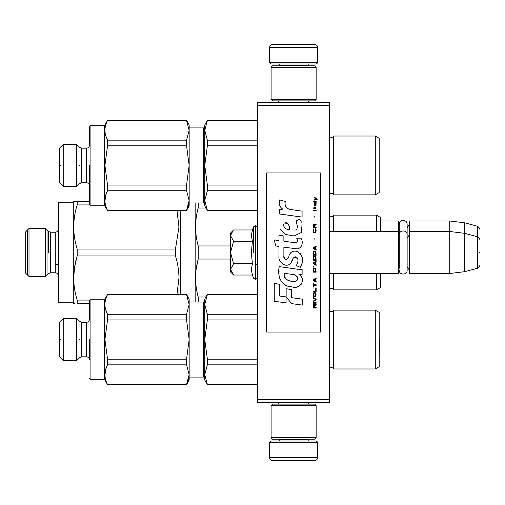 <?xml version="1.0" encoding="UTF-8"?>
<svg xmlns="http://www.w3.org/2000/svg" width="505" height="505" viewBox="0 0 505 505"><rect width="100%" height="100%" fill="white"/><g stroke="black" fill="none" stroke-linecap="round" stroke-linejoin="round"><path stroke-width="0.76" d="M329.651 102.401L329.651 105.4L257.6 105.4L257.6 102.401L329.651 102.401M329.651 399.6L257.6 399.6L257.6 402.599L329.651 402.599L329.651 105.4M257.6 399.6L257.6 105.4M380.385 220.982L398.098 220.982L398.098 273.514L329.651 273.514M398.098 220.982L398.697 221.581L398.697 272.915L398.098 273.514M409.202 232.085L409.801 231.486L409.801 220.982L409.202 221.581L409.202 272.915L409.801 273.514L409.801 231.486L449.728 231.486L449.728 273.514L409.801 273.514M409.801 220.982L449.728 220.982L449.728 231.486L464.739 233.329L464.739 271.671L449.728 273.514M479.75 239.654C480.362 239.585 479.624 238.612 477.528 236.757L477.528 226.246L464.739 222.825L464.739 233.329L477.528 236.757L477.528 268.243L464.739 271.671M479.75 252.5L479.75 252.5C479.75 269.07 479.75 269.07 479.75 252.5C479.75 235.93 479.75 235.93 479.75 252.5M479.75 241.996C479.75 225.426 479.75 225.426 479.75 241.996M233.177 274.6L230.583 272.012L230.583 232.988L233.171 230.4M233.159 230.413L230.583 235.482M230.583 269.518L233.6 275.029L252.424 275.029L251.326 269.563L252.424 263.768L251.326 252.835L252.424 241.232L251.326 235.437L252.424 229.971L233.6 229.971M253.567 252.5L253.567 226.814L253.567 252.5M230.583 235.721L233.6 241.232L230.583 252.26M252.424 241.232L233.6 241.232M230.583 252.74L233.6 263.768L230.583 269.279M252.424 263.768L233.6 263.768M233.6 275.029L233.159 274.581M317.645 62.778L269.613 62.778L270.813 63.977L316.439 63.977L317.645 62.778L317.645 47.464A3.005 3.005 -137.2 0 0 314.64 44.465L304.136 44.465M278.646 102.401L278.646 100.899M308.606 102.401L308.606 100.899M307.886 65.776L307.886 65.177L279.366 65.177L279.366 65.776M278.167 63.977A1.199 1.199 137.8 0 1 279.366 65.177M309.085 63.977A1.199 1.199 -137.8 0 0 307.886 65.177M269.613 62.778L269.613 47.464L317.645 47.464M283.122 44.465L272.612 44.465A3.005 3.005 137.2 0 0 269.613 47.464M272.612 44.465L314.64 44.465M269.613 442.222L317.645 442.222L316.439 441.023L270.813 441.023L269.613 442.222L269.613 457.536A3.005 3.005 42.8 0 0 272.612 460.535L283.122 460.535M308.606 402.599L308.606 404.101M278.646 402.599L278.646 404.101M279.366 439.224L279.366 439.823L307.886 439.823L307.886 439.224M309.085 441.023A1.199 1.199 -42.2 0 1 307.886 439.823M278.167 441.023A1.199 1.199 42.2 0 0 279.366 439.823M317.645 442.222L317.645 457.536L269.613 457.536M304.136 460.535L314.64 460.535A3.005 3.005 -42.8 0 0 317.645 457.536M314.64 460.535L272.612 460.535M271.109 67.279L272.612 65.776L314.64 65.776L316.143 67.279L271.109 67.279L271.109 99.397L316.143 99.397L314.64 100.899L272.612 100.899L271.109 99.397M316.143 99.397L316.143 67.279M316.143 437.721L314.64 439.224L272.612 439.224L271.109 437.721L316.143 437.721L316.143 405.603L271.109 405.603L272.612 404.101L314.64 404.101L316.143 405.603M271.109 405.603L271.109 437.721M398.697 269.91L399.266 267.966L399.266 234.774L399.266 237.034L398.697 235.09M398.697 224.58L399.266 226.524L399.266 224.264C399.026 219.195 407.377 219.195 407.131 224.264L407.131 270.225C407.377 275.301 399.026 275.301 399.266 270.225M399.266 224.264L399.266 234.774C399.026 229.699 407.377 229.699 407.131 234.774M375.278 368.978L375.278 310.139L379.186 312.393L379.186 366.725L375.278 368.978L333.552 368.978A2.399 2.399 0 0 0 329.759 368.271L329.651 368.379M331.394 311.49A2.399 2.399 0 0 1 329.759 310.846L329.759 368.271A2.399 2.399 0 0 1 333.552 368.978L333.552 310.139A2.399 2.399 0 0 1 329.759 310.846L329.651 310.739M63.226 318.541L63.226 360.57L59.47 356.82L59.47 322.297L63.226 318.541L76.735 318.541L79.607 321.42L81.728 322.297L86.488 322.297L86.488 356.82C88.312 356.997 89.316 357.995 89.492 359.819L89.492 339.556M89.492 378.731L90.092 379.331L90.092 299.781L104.503 299.781L107.533 294.529L186.56 294.529L189.16 299.029L189.16 304.458L186.56 314.274L107.533 314.274L105.741 309.83L107.533 314.274C104.099 307.734 104.099 301.188 107.533 294.649L186.56 294.649L189.16 304.458L189.16 339.556L186.56 319.93L107.533 319.93L104.933 339.556L107.533 359.188L186.56 359.188L189.16 339.556L189.16 374.653L186.56 364.844L107.533 364.844L105.741 369.3M188.87 377.841L188.125 380.738L188.87 377.841M375.278 194.861L375.278 136.022L379.186 138.275L379.186 192.607L375.278 194.861L333.552 194.861L333.552 136.022A2.399 2.399 0 0 1 329.759 136.729L329.651 136.621M189.16 202.966L203.566 202.966L203.566 127.916A1.199 1.199 -136.3 0 0 204.771 126.717A1.199 1.199 -136.3 0 1 203.566 127.916L189.16 127.916M63.226 144.43L63.226 186.459L59.47 182.703L59.47 148.18L63.226 144.43L76.735 144.43L79.607 147.302L81.728 148.18L86.488 148.18L86.488 182.703C88.312 182.879 89.316 183.883 89.492 185.707L89.492 204.62L90.092 205.219L90.092 125.669L104.503 125.669L107.533 120.411L186.56 120.411L189.16 124.918L189.16 130.347L186.56 140.156L107.533 140.156L105.741 135.712L107.533 140.156C104.099 133.617 104.099 127.077 107.533 120.531L186.56 120.531L189.16 130.347L189.16 165.444L186.56 145.812L107.533 145.812L104.933 165.444L107.533 185.07L186.56 185.07L189.16 165.444L189.16 200.542L186.56 190.726L107.533 190.726L105.741 195.182M81.728 148.18L81.728 182.703L86.488 182.703C88.312 182.879 89.316 183.883 89.492 185.707L89.492 201.463L77.183 201.463C72.606 201.47 72.606 201.47 77.183 201.463L74.62 201.463M380.385 231.486L380.385 217.377L376.484 215.124L333.552 215.124A2.399 2.399 0 0 1 329.696 215.774L329.651 215.73M380.385 273.514L380.385 287.623L376.484 289.876L333.552 289.876A2.399 2.399 0 0 0 329.696 289.226L329.651 289.27M180.152 252.5L180.152 210.471L180.152 252.5M180.752 294.529L180.752 210.471M180.152 294.529L180.152 210.471L180.152 294.529M376.484 289.876L376.484 273.514M376.484 231.486L376.484 215.124M333.552 289.876L333.552 273.514M333.552 231.486L333.552 215.124M195.662 224.05L195.593 226.985M198.181 245.891L198.194 245.954C194.753 233.31 194.753 220.66 198.194 208.009L198.194 202.966M198.105 259.387L196.331 268.086M230.583 245.954L198.194 245.954L198.194 259.046L230.583 259.046M205.945 208.009L198.194 208.009M205.945 296.99L198.194 296.99C194.753 284.34 194.753 271.69 198.194 259.046M198.194 302.034L198.194 296.99M195.164 302.034L195.164 202.966M178.953 294.529L178.953 278.015C178.94 270.945 177.785 263.591 175.487 255.959L77.183 255.959C72.606 270.661 72.606 285.369 77.183 300.077L77.183 303.537C72.606 303.53 72.606 303.53 77.183 303.537L89.492 303.537M178.953 210.471L178.953 226.985L175.487 249.041L175.487 255.959M178.953 278.015L176.965 294.529M178.953 226.985L176.965 210.471M89.795 204.923L77.183 204.923L77.183 201.463M175.487 249.041L77.183 249.041C72.606 234.339 72.606 219.631 77.183 204.923M29 252.5L29 228.487L25.25 232.237L25.25 272.763L29 276.513L29 252.5M50.506 232.237L50.506 272.763L55.272 272.763L55.272 232.237L50.506 232.237L48.385 231.359L45.513 228.487L45.513 276.513L29 276.513M58.271 252.5L58.271 202.814L58.87 202.215L58.87 302.785L58.271 302.186L58.271 252.5M58.87 202.215L73.282 202.215L73.282 302.785L58.87 302.785M77.183 255.959L77.183 249.041M77.12 256.168L74.671 266.665M74.487 267.808L73.717 278.015M74.62 303.537L73.717 303.537L73.282 302.785M89.795 300.077L77.183 300.077M27.504 229.983L27.504 275.017M47.016 275.017L47.016 229.983M204.771 380.082L204.771 374.653L207.366 384.469L204.771 380.082M257.6 294.529L207.366 294.529L257.6 294.649M207.366 294.649L204.771 304.458L207.366 314.274L207.366 319.93L257.6 319.93M207.366 314.274L257.6 314.274M207.366 319.93L204.771 339.556L207.366 359.188L207.366 364.844L257.6 364.844M207.366 359.188L257.6 359.188M205.106 301.018L204.771 304.458L204.771 339.556L205.106 332.669M204.771 304.458L204.771 299.029L207.366 294.529M375.278 310.139L333.552 310.139M207.366 384.469L257.6 384.469M207.366 364.844L204.771 374.653L205.106 371.213M204.771 339.556L204.771 374.653M204.771 300.835A1.199 1.199 -136.3 0 1 203.566 302.034L189.16 302.034M203.566 302.034L203.566 377.084L189.16 377.084M203.566 377.084A1.199 1.199 -43.7 0 1 204.771 378.283M90.092 379.331L104.503 379.331L107.533 384.589L186.56 384.469L107.533 384.469C104.099 377.923 104.099 371.383 107.533 364.844L107.533 359.188M76.735 318.541L76.735 360.57L63.226 360.57M90.092 299.781L89.492 300.38L89.492 319.293C89.316 321.117 88.312 322.121 86.488 322.297M104.503 299.781L104.503 379.331M105.621 369.71L104.945 375.297M186.56 364.844L186.56 359.188M186.56 384.469L189.16 374.653L189.16 380.082L186.56 384.589M186.56 314.274L186.56 319.93M107.533 314.274L107.533 319.93M60.688 339.556C60.688 315.726 60.688 315.726 60.688 339.556C60.688 363.392 60.688 363.392 60.688 339.556M79.272 339.556C79.272 315.726 79.272 315.726 79.272 339.556M379.52 339.556L379.204 357.37L379.204 321.742M333.552 194.861A2.399 2.399 0 0 0 329.759 194.154L329.651 194.261M375.278 136.022L333.552 136.022A2.399 2.399 0 0 1 329.759 136.729L329.759 194.154M204.771 205.971L204.771 200.542L207.366 210.351L204.771 205.971M257.6 120.411L207.366 120.411L257.6 120.531M207.366 120.531L204.771 130.347L207.366 140.156L207.366 145.812L257.6 145.812M207.366 140.156L257.6 140.156M207.366 145.812L204.771 165.444L207.366 185.07L207.366 190.726L257.6 190.726M207.366 185.07L257.6 185.07M205.106 126.9L204.771 130.347L204.771 165.444L205.106 158.557M204.771 130.347L204.771 124.918L207.366 120.411M207.366 210.351L257.6 210.351M207.366 190.726L204.771 200.542L205.106 197.095M204.771 165.444L204.771 200.542M203.566 202.966A1.199 1.199 -43.7 0 1 204.771 204.165M89.492 204.62L89.492 165.444M90.092 205.219L104.503 205.219L107.533 210.471L186.56 210.351L107.533 210.351C104.099 203.812 104.099 197.266 107.533 190.726L107.533 185.07M76.735 144.43L76.735 186.459L63.226 186.459M90.092 125.669L89.492 126.269L89.492 145.181C89.316 147.005 88.312 148.003 86.488 148.18M104.503 125.669L104.503 205.219M105.621 195.599L104.945 201.186M186.56 190.726L186.56 185.07M186.56 210.351L189.16 200.542L189.16 205.971L186.56 210.471M188.87 203.73L188.125 206.627M186.56 140.156L186.56 145.812M107.533 140.156L107.533 145.812M60.688 165.444C60.688 141.608 60.688 141.608 60.688 165.444C60.688 189.274 60.688 189.274 60.688 165.444M79.272 165.444C79.272 141.608 79.272 141.608 79.272 165.444M379.204 165.444L379.186 147.618L379.204 165.444M317.165 199.69L317.165 199.058L314.097 196.963L314.097 197.594L315.442 198.534L314.097 199.69L314.097 200.321L315.884 198.85L317.165 199.69M316.143 308.037L316.143 307.406L314.798 307.406L314.798 305.626L316.143 304.786L316.143 304.048L314.672 304.995L314.287 304.262L313.649 304.262L313.201 304.995L313.138 308.037L316.143 308.037M313.138 303.215L316.143 303.215L316.143 302.583L313.138 302.583L313.138 303.215M313.138 301.744L316.143 300.065L316.143 299.225L313.138 297.546L313.138 298.177L315.758 299.648L313.138 301.113L313.138 301.744M313.138 294.194L313.586 296.397L315.694 296.397L316.143 295.034L315.694 292.831L313.845 292.616L313.138 294.194M313.138 291.044L313.138 291.675L316.143 291.675L316.143 287.9L315.758 287.9L315.758 291.044L313.138 291.044M316.143 278.672L316.143 278.04L313.138 279.719L313.138 280.559L316.143 282.232L316.143 281.607L315.373 281.184L315.373 279.088L316.143 278.672M315.694 268.288L313.586 268.288L313.138 272.163L316.143 272.163L315.694 268.288M313.586 267.132L313.138 266.185L313.586 267.132M313.138 263.673L316.143 265.346L316.143 264.721L315.373 264.298L315.373 262.202L316.143 261.779L316.143 261.154L313.138 262.834L313.138 263.673M315.953 256.856L315.12 256.117L313.586 256.433L313.138 260.315L316.143 260.315L315.953 256.856M315.953 251.818L315.12 251.086L313.586 251.402L313.138 255.277L316.143 255.277L315.953 251.818M315.057 240.178L314.735 238.707L315.057 240.178M313.138 210.705L316.143 210.705L316.143 210.074L313.138 210.074L313.138 210.705M316.079 203.679L316.143 202.524L314.419 202.84L314.097 204.62L314.482 205.876L314.482 203.364L314.798 203.256L315.373 205.876L316.016 205.459L316.079 203.679M313.46 283.071L313.138 283.071L313.138 287.061L313.46 287.061L313.46 285.382L316.143 285.382L316.143 284.751L313.46 284.751L313.46 283.071M316.143 246.049L313.138 247.728L313.138 248.567L316.143 250.246L316.143 249.615L315.373 249.199L315.373 247.096L316.143 246.68L316.143 246.049M315.631 208.395L316.143 206.93L315.505 207.871L314.356 207.871L314.097 206.715L314.097 207.871L313.586 207.871L314.097 209.234L314.356 208.395L315.631 208.395M315.694 228.847L315.373 228.746L315.694 231.574L315.12 232.205L313.712 231.89L313.908 228.746L313.334 229.27L313.201 231.681L313.845 232.729L315.12 232.837L315.953 232.098L316.143 230.211L315.694 228.847M316.143 227.275L314.798 227.275L314.798 225.495L316.143 224.656L316.143 223.917L314.672 224.864L314.287 224.132L313.649 224.132L313.201 224.864L313.138 227.906L316.143 227.906L316.143 227.275M315.057 218.046L314.735 216.576L315.057 218.046M316.143 201.684L316.143 201.16L313.138 201.16L313.138 201.684L316.143 201.684M291.865 209.821C286.55 209.146 284.353 206.375 285.268 201.501L279.682 199.904C278.476 203.692 279.517 206.798 282.819 209.209L279.385 209.398L279.644 214L302.085 217.093L302.085 211.153L289.782 209.386M299.806 219.246L296.1 220.881L299.806 219.246L301.491 222.156M283.879 256.104L283.879 247.153L294.554 248.548C300.923 250.619 304.3 242.88 300.879 238.171L296.713 238.171C298.152 240.992 297.432 242.501 294.535 242.69L283.873 241.201L283.873 236.005L279 235.166L279 240.569L274.278 239.925L275.749 245.979L279 246.421L279 256.104C277.706 262.922 288.254 269.373 291.543 261.723C292.641 257.695 294.611 256.445 297.451 257.967C298.449 260.694 298.013 263.219 296.145 265.535L300.26 267.341C304.086 261.016 303.151 255.764 297.451 251.585C293.336 250.316 290.501 251.705 288.948 255.764C288.898 259.677 283.147 260.933 283.879 256.104L285.072 259.324M298.928 269.43L279.284 266.621C276.974 275.547 281.152 286.821 291.865 286.808C299.818 290.091 306.952 279.246 298.928 274.524L302.116 274.348L302.116 269.43L298.928 269.43M286.139 288.702L286.139 296.94L291.65 303.638L302.318 305.096L302.318 299.156L291.656 297.685L291.656 289.649L286.139 288.702M274.253 301.258L286.082 302.874L286.082 296.934L279.764 296.044L279.764 284.34L274.253 283.387L274.253 301.258M320.643 172.95L266.608 172.95L266.608 332.05L320.643 332.05L320.643 172.95M288.462 208.893L287.339 208.199M285.54 206.494L284.915 204.929M279.353 204.538L279.631 205.308M296.1 220.881L297.704 227.635M296.788 229.352L295.583 229.99M279.972 229.018L285.805 234.547L294.251 235.961L301.334 232.47L302.085 224.119M300.26 267.341L302.236 262.808M302.463 259.336L302.198 257.399M300.746 254.148L300.159 253.409M293.051 251.263L290.179 253.491M287.932 257.986L287.25 258.989M286.954 259.248L286.316 259.519M291.038 262.77L292.351 260.277M293.506 258.017L293.841 257.575M294.383 257.108L295.116 256.824M295.356 256.793L297.956 259.311M298 260.839L297.742 262.329M279.764 260.138L280.332 261.394M282.402 263.837L283.614 264.557M285.571 265.131L286.493 265.213M288.715 264.841L290.022 264.008M296.713 238.171L297.376 239.957M296.385 242.52L295.223 242.722M295.381 248.637L296.334 248.681M297.912 248.611L299.093 248.277M300.418 247.507L301.182 246.749M301.914 245.064L302.167 242.728M294.036 269.02L292.086 268.748M297.11 286.796L299.099 286.247M301.567 284.163L302.059 283.09M302.445 280.894L302.419 279.94M302.249 278.855L300.999 276.342M279.12 270.989L278.911 273.767M279.334 277.485L280.357 280.136M284.94 284.706L286.095 285.312M288.866 229.699L287.061 229.194M284.7 227.881L283.57 225.811M283.532 225.59L283.564 224.1M285.338 222.617L286.423 222.8M287.585 223.513L288.418 224.801M288.822 225.842L289.201 227.181M291.865 274.284C296.858 273.293 300.683 281.632 293.942 281.323C287.572 281.575 284.283 278.874 284.088 273.211L293.386 274.594M295.406 275.332L295.93 275.635M297.237 276.727L297.679 277.674M297.767 278.451L297.71 278.924M297.685 279.454L296.744 280.679M295.046 281.317L294.655 281.342M292.976 281.228L290.779 280.913M289.239 280.565L286.834 279.663M285.091 278.331L284.1 276.418M283.962 275.275L284.006 274M314.419 307.406L313.46 307.406L313.845 304.786L314.356 305.102L314.419 307.406M313.523 294.194L313.908 293.247L315.373 293.247L315.568 295.766L313.908 295.974L313.523 294.194M315.12 279.196L315.12 281.083L313.397 280.136L315.12 279.196M313.523 269.651L313.908 268.704L315.373 268.704L315.758 271.538L313.523 271.538L313.523 269.651M315.12 262.31L315.12 264.197L313.397 263.25L315.12 262.31M313.523 257.796L313.908 256.856L315.373 256.856L315.758 259.684L313.523 259.684L313.523 257.796M313.523 252.765L313.908 251.818L315.373 251.818L315.758 254.653L313.523 254.653L313.523 252.765M315.442 203.256L315.884 204.203L315.631 205.352L315.057 204.411L315.057 203.256L315.442 203.256M315.12 247.204L315.12 249.091L313.397 248.144L315.12 247.204M314.419 227.275L313.46 227.275L313.845 224.656L314.356 224.965L314.419 227.275M289.605 229.813C284.99 229.384 283.147 227.143 284.075 223.103C287.863 222.869 289.706 225.104 289.605 229.813M252.424 229.971L253.567 226.814L255.801 225.634L255.801 279.366L257.6 277.567M255.265 225.634L255.265 279.366L255.801 279.366M329.696 289.226L329.696 273.514M329.696 231.486L329.696 215.774M48.385 252.5L48.385 231.359L48.385 252.5M79.607 339.556C79.607 362.956 79.607 362.956 79.607 339.556C79.607 316.155 79.607 316.155 79.607 339.556M81.728 322.297L81.728 356.82L86.488 356.82M79.607 165.444C79.607 188.845 79.607 188.845 79.607 165.444C79.607 142.044 79.607 142.044 79.607 165.444M407.131 227.843L409.202 224.58M464.739 222.825L449.728 220.982M477.528 226.246C479.624 228.108 480.362 229.074 479.75 229.15M255.801 264.506L257.6 264.506M329.651 231.486L398.098 231.486L398.697 232.085M407.131 238.347L409.202 235.09M407.131 266.653L409.202 269.91M477.528 268.243C479.624 266.387 480.362 265.415 479.75 265.346M255.801 225.634L257.6 227.433M252.424 275.029L253.567 278.186L255.265 279.366M81.172 148.129L81.684 148.18M55.272 264.506L58.271 264.506M45.513 228.487L29 228.487M50.506 272.763L48.385 273.641L45.513 276.513M55.272 272.763C57.09 272.94 58.094 273.944 58.271 275.768M55.272 232.237C57.09 232.06 58.094 231.056 58.271 229.232M73.282 202.215L73.717 201.463M257.6 384.589L207.366 384.589M81.728 356.82L79.607 357.698L76.735 360.57M257.6 210.471L207.366 210.471M81.728 182.703L79.607 183.58L76.735 186.459"/></g></svg>
